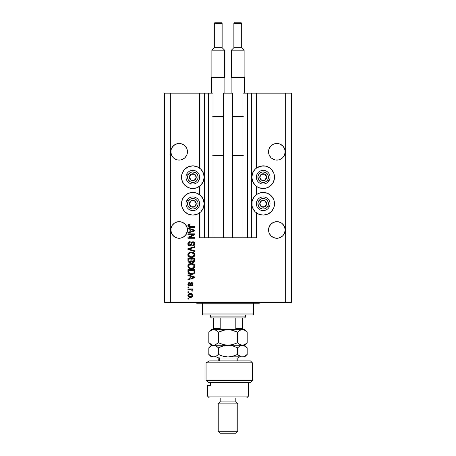 <?xml version="1.0" encoding="UTF-8"?>
<svg xmlns="http://www.w3.org/2000/svg" width="456" height="456" viewBox="0 0 456 456"><rect width="100%" height="100%" fill="white"/><g stroke="black" fill="none" stroke-linecap="round" stroke-linejoin="round"><path stroke-width="0.68" d="M251.45 93.155L256.335 93.155L256.335 168.15L256.335 93.155L291.515 93.155L291.515 302.265L291.515 93.155L285.65 93.155L285.65 302.265L164.485 302.265L164.485 93.155L164.485 302.265L170.35 302.265L170.35 93.155L213.049 93.155L213.049 237.77L208.455 237.77L213.049 237.77L213.049 93.155L208.455 93.155L208.455 237.77L208.455 93.155L204.55 93.155L204.55 237.77L208.455 237.77L204.157 237.77L204.157 93.155L204.55 93.155L204.55 237.77L199.665 237.77L199.665 212.804L199.665 237.77L204.157 237.77L204.157 93.155L199.665 93.155L199.665 168.15L199.665 93.155L170.35 93.155L170.35 302.265L285.65 302.265L285.65 93.155L251.843 93.155L251.843 237.77L251.45 237.77L251.45 93.155L242.951 93.155L242.951 237.77L242.951 93.155L247.545 93.155L247.545 237.77L247.545 93.155L251.45 93.155L251.45 237.77L247.545 237.77L251.45 237.77M199.665 194.729L199.665 186.225L199.665 194.729M213.049 237.77L223.406 237.77L223.406 93.155L232.594 93.155L232.594 237.77L223.406 237.77L223.406 93.155L232.594 93.155L232.594 237.77L247.545 237.77L213.049 237.77M251.484 93.155L251.843 93.155L251.843 237.77L256.335 237.77L256.335 212.804L256.335 237.77L251.484 237.77M256.335 194.729L256.335 186.225L256.335 194.729M187.41 150.97L186.817 148.605A8.305 8.305 0 0 0 186.817 148.599L187.45 151.785L186.817 154.96L185.016 157.656L182.32 159.457L180.764 159.931L177.521 159.931L175.965 159.457L173.269 157.656L171.467 154.96L170.835 151.785A8.305 8.305 0 0 1 179.145 143.475A8.305 8.305 0 0 1 187.45 151.785L186.817 154.96L185.016 157.656L183.757 158.688L180.764 159.931L177.521 159.931L175.965 159.457L173.269 157.656L171.467 154.96L170.994 153.404L170.994 150.161L171.467 148.605L170.994 150.161L171.467 148.605L173.269 145.909A8.305 8.305 0 0 0 173.269 145.914L172.237 147.168L174.528 144.877L173.269 145.909L175.965 144.107L174.528 144.877L177.521 143.634L181.984 143.976M182.326 144.113A8.305 8.305 0 0 0 179.157 143.475L180.764 143.634M179.128 143.475A8.305 8.305 0 0 0 175.959 144.113M285.125 150.97L284.533 148.605A8.305 8.305 0 0 0 284.527 148.599M273.68 144.107L276.855 143.475L278.479 143.634L280.035 144.107L282.731 145.909A8.305 8.305 0 0 0 282.731 145.909L284.533 148.605L285.006 150.161L285.006 153.404L284.533 154.96L282.731 157.656L280.035 159.457L278.479 159.931L275.236 159.931L272.243 158.688L270.984 157.656L269.183 154.96L268.55 151.785A8.305 8.305 0 0 1 276.855 143.475A8.305 8.305 0 0 1 285.165 151.785L284.533 154.96L282.731 157.656L280.035 159.457L278.479 159.931L275.236 159.931L273.68 159.457L270.984 157.656L269.183 154.96L268.55 151.785L269.183 148.605A8.305 8.305 0 0 0 269.183 148.61L268.709 150.161L269.952 147.168L269.183 148.605L270.984 145.909L269.952 147.168L272.243 144.877L270.984 145.909L273.68 144.107L272.243 144.877L273.68 144.107L276.855 143.475A8.305 8.305 0 0 0 273.674 144.113M280.041 144.113A8.305 8.305 0 0 0 276.872 143.475M268.59 150.97L268.709 150.161M280.035 144.107L278.479 143.634L280.035 144.107L282.731 145.909L284.533 148.605L285.006 150.161M170.875 150.97L170.994 150.161M186.817 148.605L185.016 145.909L182.32 144.107L185.016 145.909L186.817 148.605L187.291 150.161M187.41 229.14L187.291 228.342A8.305 8.305 0 0 0 187.291 228.331L186.817 226.78A8.305 8.305 0 0 0 186.812 226.769L187.45 229.955L186.817 233.13L185.016 235.826L182.32 237.627L180.764 238.1L177.521 238.1L175.965 237.627L173.269 235.826L171.467 233.13L170.835 229.955A8.305 8.305 0 0 1 179.145 221.65A8.305 8.305 0 0 1 187.45 229.955L187.405 230.833M171.473 226.769A8.305 8.305 0 0 0 171.467 226.78L172.237 225.338L174.528 223.047L173.269 224.084L174.528 223.047L177.521 221.81A8.305 8.305 0 0 0 174.528 223.052L177.521 221.81L179.145 221.65L180.764 221.81L179.145 221.65L180.764 221.81L179.145 221.65L180.764 221.81L183.757 223.047A8.305 8.305 0 0 0 180.753 221.804M180.764 221.81L183.757 223.047L182.32 222.283L185.016 224.084A8.305 8.305 0 0 0 185.011 224.073M170.875 229.14L170.994 228.336A8.305 8.305 0 0 0 170.994 228.336L172.237 225.338L171.467 226.774M285.125 229.14L285.006 228.342A8.305 8.305 0 0 0 285 228.331L284.533 226.774A8.305 8.305 0 0 0 284.527 226.769M275.247 221.804A8.305 8.305 0 0 0 275.236 221.81L278.479 221.81L276.855 221.65L278.479 221.81L276.855 221.65L278.479 221.81L281.472 223.047A8.305 8.305 0 0 0 278.468 221.804L281.472 223.047L282.737 224.09A8.305 8.305 0 0 0 282.72 224.073M270.989 224.073A8.305 8.305 0 0 0 270.978 224.09L273.68 222.283A8.305 8.305 0 0 0 272.238 223.052L269.952 225.338L269.183 226.774A8.305 8.305 0 0 0 269.183 226.774L268.709 228.331A8.305 8.305 0 0 0 268.709 228.336L269.952 225.338L272.243 223.047L275.236 221.81L276.855 221.65M281.472 223.047L283.763 225.338L284.533 226.774L285.165 229.955L284.533 233.13L283.763 234.566L282.731 235.826L280.035 237.627L278.479 238.1L275.236 238.1L272.243 236.858L270.984 235.826L269.183 233.13L268.55 229.955A8.305 8.305 0 0 1 276.855 221.65A8.305 8.305 0 0 1 285.165 229.955L284.533 233.13L282.731 235.826L281.472 236.858L278.479 238.1L276.855 238.26L273.68 237.627L270.984 235.826L269.183 233.13L268.709 231.574L268.59 229.14L269.183 226.774L270.984 224.084M285.006 228.336L284.533 226.774L282.737 224.09M268.59 229.14L268.709 228.336M256.335 168.15L260.963 166.07L265.386 166.07L269.473 167.762L271.195 169.176L273.651 172.852L274.295 174.979L274.295 179.402L272.602 183.489L271.195 185.204L267.512 187.661L263.175 188.522A11.337 11.337 0 0 1 251.843 177.19A11.337 11.337 0 0 1 263.175 165.853L264.657 165.95M256.882 194.341L258.837 193.293L263.175 192.432A11.337 11.337 0 0 1 274.512 203.769A11.337 11.337 0 0 1 263.175 215.101L258.837 214.24L255.16 211.783L252.704 208.107L252.06 205.981L252.06 201.558L253.753 197.471L256.882 194.341L260.245 192.82M190.614 166.07L192.825 165.853A11.337 11.337 0 0 1 204.157 177.19A11.337 11.337 0 0 1 192.825 188.522L188.488 187.661L184.805 185.204L182.349 181.528L181.488 177.19L182.349 172.852L184.805 169.176L188.488 166.719L192.825 165.853L197.163 166.719L200.839 169.176L203.296 172.852L204.157 177.19L203.296 181.528L200.839 185.204L197.163 187.661L192.825 188.522A11.337 11.337 0 0 1 181.488 177.19A11.337 11.337 0 0 1 192.825 165.853L194.302 165.95M192.825 192.432A11.337 11.337 0 0 1 204.157 203.769A11.337 11.337 0 0 1 192.825 215.101L188.488 214.24L184.805 211.783L182.349 208.107L181.488 203.769L182.349 199.432L184.805 195.749L188.488 193.293L192.825 192.432L197.163 193.293L200.839 195.749L203.296 199.432L204.157 203.769L203.296 208.107L200.839 211.783L197.163 214.24L192.825 215.101A11.337 11.337 0 0 1 181.488 203.769A11.337 11.337 0 0 1 192.825 192.432M187.41 230.77L186.048 234.566L183.757 236.858L180.764 238.1L177.521 238.1L174.528 236.858L172.237 234.566L170.994 231.574L170.994 228.336M183.757 223.047L186.048 225.338L187.291 228.336M276.855 143.475L278.479 143.634L276.855 143.475M272.243 223.047L275.236 221.81M278.479 221.81L280.035 222.283M282.731 235.826L280.035 237.627L282.731 235.826L284.533 233.13L285.006 231.574L284.533 233.13M174.528 223.047L175.965 222.283M177.521 221.81L179.145 221.65M185.016 224.084L186.817 226.774M185.016 235.826L182.32 237.627L185.016 235.826L186.817 233.13L187.291 231.574L186.817 233.13A8.305 8.305 0 0 1 177.521 238.1M187.935 234.572L193.384 234.572L187.935 234.572L187.935 233.865L194.775 233.865L194.775 234.618L189.325 237.508L194.775 237.508L194.775 238.214L187.935 238.214L187.935 237.456L193.384 234.572L187.935 237.456L187.935 238.214L194.775 238.214L194.775 237.508L189.325 237.508L194.775 234.618L194.775 233.865L187.935 233.865L187.935 234.572L187.935 233.865L194.775 233.865L194.775 234.618M189.97 246.029L188.362 245.408L187.855 243.652L188.482 242.216L190.158 241.589L190.249 242.301L189.086 242.769L188.676 243.624L188.852 244.798L189.565 245.299L190.597 244.975L191.491 242.603L192.29 241.902L193.561 241.84L194.598 242.643L194.837 244.165L193.999 245.522L192.825 245.852L192.734 245.146L193.72 244.764L194.068 243.778L193.646 242.7L192.791 242.489L192.107 242.945L191.206 245.419L189.838 246.035L191.474 244.98L192.284 242.7L192.974 242.478L194.068 243.778L192.734 245.146L192.825 245.852C194.119 245.755 194.803 245.054 194.866 243.755C194.82 242.535 194.193 241.874 192.991 241.771C191.919 241.885 191.292 242.501 191.115 243.612L189.821 245.322L188.647 243.937L190.249 242.301L190.158 241.589C188.71 241.674 187.94 242.438 187.849 243.88C187.883 245.185 188.55 245.904 189.838 246.035L189.428 245.995M194.775 251.57L187.935 249.415L187.935 248.68L194.775 246.633L194.775 247.363L188.738 249.01L194.775 250.828L194.775 251.57L194.775 250.828L188.738 249.01L194.775 247.363L194.775 246.633L187.935 248.68L187.935 249.415L187.935 248.68L194.775 246.633L194.775 247.363L188.738 249.01L194.775 250.828L194.775 251.57L187.935 249.415L194.775 251.57M187.849 254.784L188.47 253.154L189.742 252.328L191.896 252.1L193.942 252.858L194.695 253.861L194.792 255.4L194.131 256.54L192.882 257.269L191.024 257.48L189.451 257.121L188.117 255.919L187.849 254.784L188.892 256.796L191.349 257.492C193.338 257.543 194.512 256.642 194.866 254.784C194.501 252.898 193.304 251.991 191.269 252.071L188.921 252.766L187.855 254.636M187.849 266.156L188.47 264.526L190.038 263.602L192.523 263.568L193.942 264.229L194.695 265.232L194.792 266.771L194.131 267.906L192.882 268.641L191.024 268.852L189.451 268.493L188.117 267.29L187.849 266.156L188.892 268.168L191.349 268.863C193.338 268.915 194.512 268.014 194.866 266.156C194.501 264.263 193.304 263.363 191.269 263.443L188.921 264.138L187.855 266.002M187.935 275.555L189.981 276.148L187.935 275.555L187.935 274.814L194.775 276.997L194.775 277.693L187.935 279.876L187.935 279.14L189.981 278.542L189.981 276.148L189.981 278.542L187.935 279.14L187.935 279.876L194.775 277.693L194.775 276.997L187.935 274.814L187.935 275.555L187.935 274.814L194.775 276.997L194.775 277.693L187.935 279.876L187.935 279.14M188.915 299.068L187.935 299.068L187.935 298.355L188.915 298.355L188.915 299.068L188.915 298.355L187.935 298.355L187.935 299.068L187.935 298.355L188.915 298.355L188.915 299.068L187.935 299.068L188.915 299.068M196.114 192.922L199.118 194.341M199.118 167.762L199.665 168.15M267.512 193.293L271.195 195.749L273.651 199.432L274.295 201.558L274.295 205.981L273.651 208.107L271.195 211.783L267.512 214.24L263.175 215.101A11.337 11.337 0 0 1 251.843 203.769A11.337 11.337 0 0 1 263.175 192.432L267.512 193.293L269.473 194.341M274.295 174.979L274.415 178.666M190.477 297.375L188.71 296.987L187.9 295.921L188.071 294.604L189.097 293.767L191.32 293.641L192.512 294.245L192.951 295.021L192.517 296.674L190.477 297.375C191.908 297.437 192.745 296.799 193.002 295.465C192.74 294.114 191.885 293.482 190.426 293.556C188.972 293.482 188.111 294.12 187.849 295.465C188.117 296.833 188.995 297.472 190.477 297.375L190.243 297.375M188.915 292.49L187.935 292.49L187.935 291.783L188.915 291.783L188.915 292.49L188.915 291.783L187.935 291.783L187.935 292.49L187.935 291.783L188.915 291.783L188.915 292.49L187.935 292.49L188.915 292.49M192.996 290.58L192.734 291.162L192.022 290.894L191.531 289.777L187.935 289.651L187.935 288.939L192.911 288.939L192.911 289.651L192.118 289.651L192.979 290.329L192.734 291.162L192.022 290.894L191.845 289.919L190.517 289.651L191.531 289.777L192.022 290.894L192.734 291.162L193.002 290.489L192.118 289.651L192.911 289.651L192.911 288.939L187.935 288.939L187.935 289.651L187.935 288.939L192.911 288.939L192.911 289.651M188.915 287.605L187.935 287.605L187.935 286.892L188.915 286.892L188.915 287.605L188.915 286.892L187.935 286.892L187.935 287.605L187.935 286.892L188.915 286.892L188.915 287.605L187.935 287.605L188.915 287.605M189.451 285.826L187.997 284.949L188.277 282.959L189.445 282.452L189.536 283.165L188.818 283.467L188.562 284.196L189.331 285.12L189.81 284.92L190.893 282.731L191.879 282.566L192.643 283.005L192.916 284.715L191.873 285.684L191.491 285.029L192.084 284.766L192.284 283.991L191.68 283.256L190.54 285.393L189.451 285.826L191.68 283.256L192.29 284.145L191.491 285.029L191.577 285.741L193.002 284.116L191.583 282.543L189.781 284.954L189.331 285.12L188.562 284.196L189.536 283.165L189.445 282.452L187.849 284.151C187.883 285.194 188.419 285.752 189.451 285.826L189.291 285.821M187.935 271.765C188.214 273.623 189.371 274.495 191.395 274.37L189.696 274.13L188.322 273.235L187.935 269.752L194.775 269.752L194.438 273.201L193.293 274.056L191.395 274.37C192.848 274.483 193.937 273.948 194.649 272.768L194.775 269.752L187.935 269.752L187.935 271.765L187.935 269.752L194.775 269.752M187.957 260.895L187.935 260.484C187.946 261.807 188.619 262.496 189.947 262.553L188.761 262.257L188.089 261.499L187.935 258.381L194.775 258.381L194.353 261.841L192.848 262.365L191.623 261.613L190.939 262.342L189.947 262.553L191.623 261.613L193.059 262.377C194.199 262.274 194.769 261.647 194.775 260.501L194.775 258.381L187.935 258.381L187.935 260.484L187.935 258.381L194.775 258.381L194.735 261.043M187.935 228.741L189.981 229.334L187.935 228.741L187.935 228L194.775 230.183L194.775 230.878L187.935 233.062L187.935 232.326L189.981 231.728L189.981 229.334L189.981 231.728L187.935 232.326L187.935 233.062L194.775 230.878L194.775 230.183L187.935 228L187.935 228.741L187.935 228L194.775 230.183L194.775 230.878L187.935 233.062L187.935 232.326M187.849 225.743L188.419 224.614L189.981 224.266L190.066 224.979L188.727 225.446L189.052 226.444L194.775 226.581L194.775 227.287L189.348 227.242L188.271 226.809L187.849 225.743C188.077 226.911 188.841 227.424 190.135 227.287L194.775 227.287L194.775 226.581L189.166 226.484L188.647 225.777L190.066 224.979L189.981 224.266L188.334 224.677L187.889 226.13M285.65 302.265L291.515 302.265L285.65 302.265M170.35 93.155L164.485 93.155L170.35 93.155M188.488 214.24L186.527 213.191M183.397 210.062L182.349 208.107M181.705 205.981L181.705 201.558M186.527 194.341L188.488 193.293M197.163 214.24L195.037 214.884M186.527 186.612L184.805 185.204M181.705 179.402L181.705 174.979M184.805 169.176L186.527 167.762M195.037 166.07L197.163 166.719M274.295 201.558L274.295 205.981M273.651 208.107L272.602 210.062M269.473 213.191L267.512 214.24M260.963 214.884L258.837 214.24M269.473 167.762L271.195 169.176M271.195 185.204L269.473 186.612M258.837 166.719L263.175 165.853A11.337 11.337 0 0 1 274.512 177.19A11.337 11.337 0 0 1 263.175 188.522L258.837 187.661L256.882 186.612L255.16 185.204L252.704 181.528L251.843 177.19L252.704 172.852L255.16 169.176L256.882 167.762M188.345 294.245L188.687 293.966M189.097 293.767L189.97 293.578M190.198 293.561L190.648 293.561M192.164 293.966L193.002 295.465M192.991 295.688L192.877 296.132M192.951 295.91L192.523 296.668M192.512 296.679L192.175 296.959M188.716 296.993L188.356 296.713M187.952 296.087L187.861 295.705M192.124 294.912L190.426 294.268L192.29 295.448L190.426 296.668L191.053 296.622M189.069 296.349L190.426 296.668L188.562 295.488L188.966 296.275M188.972 294.656L189.804 294.314L188.989 294.639M188.955 294.673L188.562 295.488L190.426 294.268L189.633 294.348M192.244 295.762L192.227 295.1M191.047 296.622L191.44 296.52M191.349 296.548L191.862 296.292M191.64 296.434L192.278 295.294M191.947 296.218L192.187 295.898M193.002 290.489L192.734 291.162L193.002 290.489M192.113 290.409L192.022 290.894L192.113 290.409L191.281 289.72M187.935 289.651L190.517 289.651M188.818 282.617L188.277 282.959M188.83 282.612L189.132 282.515M189.445 282.452L189.536 283.165M188.619 283.797L188.584 284.47M189.046 285.068L189.878 284.8M188.562 284.196L189.331 285.12L190.055 284.287M190.511 283.108L190.893 282.731M190.819 282.777L191.309 282.566M191.879 282.566L192.421 282.8M192.922 284.709L192.808 284.994M192.643 285.245L192.164 285.599M191.577 285.741L191.657 285M192.084 284.766L192.267 283.843M192.232 283.706L191.97 283.336M191.759 283.261L191.224 283.569M191.68 283.256L190.984 284.276L191.68 283.256L191.269 283.478M188.271 285.359L188.003 284.949M191.583 282.543L191.053 282.646M192.66 277.732L190.779 278.308L194.068 277.345L192.66 277.732L194.068 277.345L192.768 277.026L193.663 277.447M190.779 276.382L192.768 277.026L190.779 276.382L190.779 278.308L190.779 276.382M194.433 273.207L194.119 273.554M193.72 273.845L192.671 274.244M192.358 274.301L191.873 274.352M191.087 274.364L191.395 274.37M190.534 274.318L189.115 273.885M188.06 272.682L187.986 272.375M193.657 272.922L191.406 273.657L193.657 272.922L192.614 273.526M189.303 273.155L191.406 273.657L190.135 273.514M189.61 273.332L188.738 271.679L188.773 272.215L188.738 270.459L193.977 270.459L193.977 271.662L193.977 270.459L188.738 270.459L188.738 271.679M188.773 272.215L188.869 272.585M188.926 272.722L189.377 273.207M189.736 263.705L190.044 263.602M191.913 263.471L192.529 263.568M194.552 264.947L194.313 264.6M194.792 265.534L194.849 265.831M194.792 266.777L192.278 268.789M191.97 268.829L191.662 268.858M191.349 268.863L191.024 268.852M190.682 268.823L190.072 268.709M188.448 267.763L187.912 266.749M187.872 265.808L188.476 264.526M187.912 265.563L187.866 265.854M193.167 268.533L193.92 268.094M194.102 267.934L194.558 267.347M193.743 267.182L194.068 266.161L193.686 265.033L191.258 264.155C192.837 264.047 193.771 264.714 194.068 266.161L192.916 267.854L193.378 267.575L191.765 268.134M188.704 266.617L190.426 268.065L189.548 267.723L191.372 268.151C189.844 268.231 188.932 267.564 188.647 266.15L188.778 266.84M189.907 267.911L188.887 267.056M189.514 264.6L190.796 264.178L189.776 264.446M189.502 264.605L188.647 266.15C188.915 264.776 189.781 264.109 191.258 264.155L190.517 264.212M188.875 265.267L188.704 265.688M194.644 261.385L194.359 261.835M194.341 261.852L193.766 262.24M193.754 262.246L193.412 262.348M192.66 262.337L192.238 262.189M189.536 262.525L189.132 262.428M189.069 262.405L188.18 261.687M191.132 260.399L189.941 261.847L191.132 260.399L191.132 259.094L191.132 260.399M189.189 261.653L189.941 261.847L188.915 261.368M193.954 260.764L193.977 260.256L192.791 261.659L193.657 261.442L193.942 260.889M192.13 261.316L192.945 261.664L191.999 261.043L191.936 259.094L193.977 259.094L193.977 260.256L193.977 259.094L191.936 259.094L192.056 261.191M193.201 261.647L193.977 260.256M191.936 260.347L192.592 261.624M188.738 259.094L191.132 259.094L188.738 259.094L188.824 261.191L188.738 259.094M188.995 261.487L190.209 261.824L191.07 261.071M189.736 252.333L190.044 252.231M191.913 252.105L192.529 252.196M194.552 253.576L194.313 253.228M194.792 254.163L194.849 254.459M194.792 255.406L192.278 257.418M191.97 257.463L191.662 257.486M191.349 257.492L191.024 257.48M190.682 257.458L190.072 257.344M188.448 256.392L188.117 255.924M188.111 255.907L187.912 255.377M187.872 254.437L188.476 253.154M187.912 254.191L187.866 254.488M193.167 257.161L193.92 256.722M194.102 256.563L194.558 255.976M193.743 255.81L194.068 254.79L193.686 253.661L191.258 252.784C192.837 252.675 193.771 253.342 194.068 254.79L192.916 256.483L193.378 256.204L191.765 256.768M188.704 255.246L190.426 256.694L189.548 256.357L191.372 256.779C189.844 256.859 188.932 256.192 188.647 254.779L188.778 255.468M189.907 256.54L188.887 255.685M189.154 253.53L190.796 252.806L189.776 253.08M189.052 253.644L188.647 254.779C188.915 253.405 189.781 252.738 191.258 252.784L190.517 252.846M188.875 253.901L188.704 254.317M188.738 249.01L189.046 248.936M189.354 248.856L189.816 248.737M187.883 243.418L188.083 242.763M188.79 241.971L188.1 242.729M190.158 241.589L190.249 242.301L189.086 242.774M188.676 243.624L188.664 244.194M190.106 245.288L190.551 245.032M190.859 244.45L190.978 244.085M191.68 242.335L192.29 241.902M192.409 241.857L192.991 241.771M194.324 242.29L194.729 242.917M194.763 243.014L194.843 243.373M194.837 244.165L194.547 244.98M193.999 245.527L193.675 245.687M192.825 245.852L193.002 245.111M193.315 245.02L194.068 243.778L193.954 243.122M194.011 243.304L193.88 242.968M193.093 242.484L192.187 242.814M192.974 242.478L192.352 242.649M192.039 243.094L191.93 243.396M191.868 243.624L191.993 243.219M191.018 245.619L190.351 245.972M189.422 245.995L189.04 245.881M188.676 245.676L188.391 245.431M188.368 245.408L188.06 244.952M194.775 237.508L194.775 238.214L187.935 238.214L187.935 237.456M193.087 230.308L194.068 230.531L193.663 230.633M192.962 230.827L190.779 231.494L190.779 229.567L192.768 230.212L190.779 229.567L190.779 231.494L192.66 230.918M188.522 224.557L189.115 224.346M189.981 224.266L189.838 224.99M189.616 225.013L189.177 225.104M188.864 226.307L188.659 225.914M189.052 226.444L190.078 226.581M194.775 226.581L194.775 227.287L190.135 227.287M188.904 227.145L188.602 227.031M189.514 296.554L190.585 296.662M190.733 294.28L190.118 294.28M188.567 295.328L188.573 295.636M190.768 273.628L191.189 273.657M191.406 273.657L191.754 273.651M192.78 273.48L193.105 273.344M194.045 266.435L194.051 265.922M191.742 264.172L190.796 264.178M190.899 268.134L191.571 268.151M188.858 261.271L189.126 261.607M194.045 255.064L194.051 254.551M191.742 252.801L190.796 252.806M190.899 256.762L191.571 256.779M193.64 230.639L194.068 230.531L193.412 230.394M285.125 152.595L285.165 151.78A8.305 8.305 0 0 1 276.855 160.09A8.305 8.305 0 0 1 268.55 151.785L268.59 152.595M187.41 152.595L187.45 151.78A8.305 8.305 0 0 1 179.145 160.09A8.305 8.305 0 0 1 170.835 151.785L170.875 152.595M175.965 144.107L179.145 143.475M175.965 237.627L174.528 236.858L175.965 237.627A8.305 8.305 0 0 1 170.994 231.574L171.467 233.13M170.875 230.77L170.835 229.955A8.305 8.305 0 0 0 179.145 238.26A8.305 8.305 0 0 0 187.45 229.955L187.45 230.029M273.68 237.627L272.243 236.858L273.68 237.627A8.305 8.305 0 0 1 269.183 233.13L268.709 231.58M285.125 230.77L285.165 230.029M285.165 229.955A8.305 8.305 0 0 1 276.855 238.26A8.305 8.305 0 0 1 268.55 229.955L268.59 230.77M281.472 236.858L280.035 237.627M275.236 238.1A8.305 8.305 0 0 0 285.006 231.574M183.757 236.858L182.32 237.627M177.521 159.931L174.528 158.688L177.521 159.931A8.305 8.305 0 0 1 174.528 158.688L174.528 158.688M180.753 159.931A8.305 8.305 0 0 0 183.762 158.688L182.32 159.457L185.016 157.656L186.817 154.96L187.291 153.404M170.994 153.404A8.305 8.305 0 0 0 171 153.41L171.467 154.96A8.305 8.305 0 0 0 171.473 154.966M268.709 153.404A8.305 8.305 0 0 0 268.709 153.41L269.183 154.954A8.305 8.305 0 0 0 269.188 154.966M275.236 159.931L272.243 158.688L275.236 159.931M278.468 159.931A8.305 8.305 0 0 0 281.472 158.688L280.035 159.457L282.731 157.656L284.533 154.96L285.006 153.404A8.305 8.305 0 0 0 285.006 153.404M281.472 158.688A8.305 8.305 0 0 0 281.477 158.688L280.035 159.457M272.238 158.688A8.305 8.305 0 0 0 275.247 159.931M183.757 158.688L182.32 159.457M195.818 177.931L196.245 177.19A3.42 3.42 0 0 1 195.784 178.9L195.39 178.672L195.818 177.931L195.39 178.672L195.784 178.9L196.126 178.074L196.126 176.301L194.535 174.226L191.936 173.884L189.861 175.48L189.519 178.074L191.115 180.148L193.709 180.49L195.784 178.9A3.42 3.42 0 0 1 189.405 177.19A3.42 3.42 0 0 1 194.535 174.226L191.115 174.226L189.833 176.444L189.405 177.19L191.115 180.148L194.535 180.148L195.39 178.672L194.535 180.148L191.115 180.148L189.405 177.19L191.115 174.226L194.535 174.226A3.42 3.42 0 0 1 196.245 177.19L194.535 174.226L196.245 177.19L195.818 177.931M188.254 174.551A5.278 5.278 0 0 1 195.459 172.619A5.278 5.278 0 0 1 197.391 179.829L198.748 180.61A6.84 6.84 0 0 0 196.245 171.262A6.84 6.84 0 0 0 186.897 173.77L188.254 174.551L190.488 172.453L192.478 171.923L195.459 172.619L197.009 173.975L197.921 175.822L198.052 177.88L197.391 179.829L196.034 181.374L194.188 182.286L192.136 182.423L190.186 181.756L188.089 179.521L187.593 176.5L188.254 174.551L186.897 173.77A6.84 6.84 0 0 1 196.245 171.262A6.84 6.84 0 0 1 198.748 180.61A6.84 6.84 0 0 1 189.405 183.112A6.84 6.84 0 0 1 186.897 173.77A6.84 6.84 0 0 0 189.405 183.112A6.84 6.84 0 0 0 198.748 180.61L197.391 179.829A5.278 5.278 0 0 1 190.186 181.756A5.278 5.278 0 0 1 188.254 174.551M266.167 177.931L266.595 177.19A3.42 3.42 0 0 1 266.139 178.9L265.74 178.672L266.167 177.931L265.74 178.672L266.139 178.9L266.481 178.074L266.481 176.301L264.885 174.226L262.291 173.884L260.216 175.48L259.874 178.074L261.465 180.148L264.064 180.49L266.139 178.9A3.42 3.42 0 0 1 259.755 177.19A3.42 3.42 0 0 1 264.885 174.226L261.465 174.226L261.043 174.956L259.755 177.19L261.465 180.148L264.885 180.148L265.312 179.413L265.74 178.672L264.885 180.148L261.465 180.148L259.755 177.19L261.465 174.226L264.885 174.226A3.42 3.42 0 0 1 266.595 177.19L264.885 174.226L266.595 177.19L266.167 177.931M258.609 174.551A5.278 5.278 0 0 1 265.814 172.619A5.278 5.278 0 0 1 267.746 179.829L269.103 180.61A6.84 6.84 0 0 0 266.595 171.262A6.84 6.84 0 0 0 257.252 173.77L258.609 174.551L260.843 172.453L262.833 171.923L265.814 172.619L267.364 173.975L268.276 175.822L268.407 177.88L267.746 179.829L266.389 181.374L264.543 182.286L262.491 182.423L260.541 181.756L258.444 179.521L257.948 176.5L258.609 174.551L257.252 173.77A6.84 6.84 0 0 1 266.595 171.262A6.84 6.84 0 0 1 269.103 180.61A6.84 6.84 0 0 1 259.755 183.112A6.84 6.84 0 0 1 257.252 173.77A6.84 6.84 0 0 0 259.755 183.112A6.84 6.84 0 0 0 269.103 180.61L267.746 179.829A5.278 5.278 0 0 1 260.541 181.756A5.278 5.278 0 0 1 258.609 174.551M266.167 204.505L266.595 203.769A3.42 3.42 0 0 1 266.139 205.479L265.74 205.246L266.167 204.505L265.74 205.246L266.139 205.479L266.481 204.653L266.481 202.88L264.885 200.805L262.291 200.463L260.216 202.059L259.874 204.653L261.465 206.728L264.064 207.07L266.139 205.479A3.42 3.42 0 0 1 259.755 203.769A3.42 3.42 0 0 1 264.885 200.805L261.465 200.805L261.043 201.535L259.755 203.769L261.465 206.728L264.885 206.728L265.312 205.992L265.74 205.246L264.885 206.728L261.465 206.728L259.755 203.769L261.465 200.805L264.885 200.805A3.42 3.42 0 0 1 266.595 203.769L264.885 200.805L266.595 203.769L266.167 204.505M258.609 201.13A5.278 5.278 0 0 1 265.814 199.198A5.278 5.278 0 0 1 267.746 206.403L269.103 207.189A6.84 6.84 0 0 0 266.595 197.841A6.84 6.84 0 0 0 257.252 200.349L258.609 201.13L260.843 199.033L262.833 198.502L265.814 199.198L267.364 200.554L268.276 202.401L268.407 204.453L267.746 206.403L266.389 207.953L264.543 208.865L262.491 208.996L260.541 208.335L258.444 206.101L257.948 203.08L258.609 201.13L257.252 200.349A6.84 6.84 0 0 1 266.595 197.841A6.84 6.84 0 0 1 269.103 207.189A6.84 6.84 0 0 1 259.755 209.692A6.84 6.84 0 0 1 257.252 200.349A6.84 6.84 0 0 0 259.755 209.692A6.84 6.84 0 0 0 269.103 207.189L267.746 206.403A5.278 5.278 0 0 1 260.541 208.335A5.278 5.278 0 0 1 258.609 201.13M195.818 204.505L196.245 203.769A3.42 3.42 0 0 1 195.784 205.479L195.39 205.246L195.818 204.505L195.39 205.246L195.784 205.479L196.126 204.653L196.126 202.88L194.535 200.805L191.936 200.463L189.861 202.059L189.519 204.653L191.115 206.728L193.709 207.07L195.784 205.479A3.42 3.42 0 0 1 189.405 203.769A3.42 3.42 0 0 1 194.535 200.805L191.115 200.805L189.833 203.023L189.405 203.769L191.115 206.728L194.535 206.728L195.39 205.246L194.535 206.728L191.115 206.728L189.405 203.769L189.833 203.023L191.115 200.805L194.535 200.805A3.42 3.42 0 0 1 196.245 203.769L194.535 200.805L196.245 203.769L195.818 204.505M188.254 201.13A5.278 5.278 0 0 1 195.459 199.198A5.278 5.278 0 0 1 197.391 206.403L198.748 207.189A6.84 6.84 0 0 0 196.245 197.841A6.84 6.84 0 0 0 186.897 200.349L188.254 201.13L190.488 199.033L192.478 198.502L195.459 199.198L197.009 200.554L197.921 202.401L198.052 204.453L197.391 206.403L196.034 207.953L194.188 208.865L192.136 208.996L190.186 208.335L188.089 206.101L187.593 203.08L188.254 201.13L186.897 200.349A6.84 6.84 0 0 1 196.245 197.841A6.84 6.84 0 0 1 198.748 207.189A6.84 6.84 0 0 1 189.405 209.692A6.84 6.84 0 0 1 186.897 200.349A6.84 6.84 0 0 0 189.405 209.692A6.84 6.84 0 0 0 198.748 207.189L197.391 206.403A5.278 5.278 0 0 1 190.186 208.335A5.278 5.278 0 0 1 188.254 201.13M195.755 302.265A0.975 0.975 0 0 1 196.73 303.24A0.975 0.975 0 0 0 195.755 302.265M259.27 303.24A0.975 0.975 0 0 1 260.245 302.265A0.975 0.975 0 0 0 259.27 303.24L202.595 303.24L202.595 313.99L253.405 313.99L253.405 303.24L196.73 303.24L202.595 303.24L202.595 314.965L253.405 314.965L202.595 314.965L202.595 313.99L253.405 313.99L253.405 303.24L259.27 303.24M253.405 314.965L253.405 313.99L253.405 314.965M235.815 317.895L244.61 317.895L245.59 316.92L210.41 316.92L211.39 317.895L235.815 317.895L211.39 317.895L210.41 316.92L245.59 316.92L245.59 314.965L245.59 316.92L244.61 317.895L235.815 317.895L235.815 328.645L234.811 329.466L233.438 329.625L234.811 329.466L235.815 328.645L242.655 328.645L242.655 317.895L242.655 328.97L242.655 328.645L235.815 328.645L235.815 317.895M210.41 314.965L210.41 316.92L210.41 314.965M242.655 329.625L242.655 328.97L242.655 329.625M213.345 328.97L213.345 317.895L213.345 328.645L220.185 328.645L221.194 329.471L222.562 329.625L221.194 329.471L220.185 328.645L220.185 317.895L220.185 328.645L213.345 328.645L213.345 329.625M242.655 329.591L242.655 328.645M206.061 362.845L209.458 360.89L206.061 362.845L206.061 380.435L252.43 380.435L206.061 380.435L208.261 382.39L250.475 382.39L208.261 382.39L206.061 380.435L206.061 362.845L252.43 362.845L206.061 362.845L209.458 360.89L206.061 362.845M250.475 360.89L252.43 362.845L250.475 360.89L209.458 360.89L250.475 360.89M207.48 396.07L209.435 398.025L246.565 398.025L248.52 396.07L207.48 396.07L248.52 396.07L248.52 382.39L248.52 396.07L246.565 398.025L209.435 398.025L207.48 396.07L207.48 385.32L207.48 396.07M237.77 403.885L235.815 401.93L220.185 401.93L218.23 403.885L237.77 403.885L218.23 403.885L218.23 431.245L220.185 433.2L235.815 433.2L237.77 431.245L218.23 431.245L237.77 431.245L237.77 403.885L237.77 431.245L235.815 433.2L220.185 433.2L218.23 431.245L218.23 403.885L220.185 401.93L235.815 401.93L235.815 398.025L235.815 401.93L237.77 403.885M220.185 398.025L220.185 401.93L220.185 398.025M210.518 385.32L207.48 385.32L210.518 385.32L210.518 382.39L210.518 385.32M237.77 360.89L237.77 358.935L219.535 358.935A1.955 1.693 90 0 0 217.843 356.985A1.955 1.693 -90 0 1 219.535 358.935L219.535 360.89L219.535 358.935L218.23 358.935C218.11 357.755 217.461 357.099 216.275 356.985M231.876 330.07L228 329.625L232.925 330.338L237.593 332.19L237.593 342.69L232.953 344.536L228 345.255L223.075 344.542L218.407 342.69L218.407 332.19L225.481 329.813L244.61 329.625L242.387 329.625L244.849 330.338L247.18 332.19L247.18 342.69L244.866 344.536L242.387 345.255L239.924 344.542L237.593 342.69L237.593 332.19L239.907 330.343L242.387 329.625L240.016 330.286M213.682 329.625L216.087 330.343L218.407 332.19L218.407 342.69L214.861 345.072L212.365 345.072L208.82 342.69L208.82 332.19L211.139 330.343L213.613 329.625L211.39 329.625L215.517 330.053M210.102 331.045L208.82 332.19L208.82 342.69L211.39 345.255L214.856 345.072L216.081 344.536L214.861 345.072L218.407 342.69L220.693 343.721M212.353 356.791L208.82 354.415L208.82 347.825L209.959 346.794L208.82 347.825L211.145 345.979L213.613 345.255L228 345.255L213.613 345.255L214.856 345.072L212.365 345.072L209.959 343.721M217.267 331.159L218.407 332.19L217.267 331.159M243.646 345.067L228 345.255L242.387 345.255L243.635 345.072L246.04 343.721L247.18 342.69L247.18 332.19L244.849 330.338L242.387 329.625L228 329.625L223.047 330.343L219.074 331.871M213.682 345.26L216.081 345.973L218.407 347.825L223.047 345.979L232.953 344.536L237.593 342.69L235.296 343.727M237.593 332.19L235.307 331.159L237.593 332.19L238.733 331.159L237.593 332.19L230.48 329.808L213.613 329.625L228 329.625M230.519 329.813L231.916 330.076M237.593 342.69L239.919 344.536L237.593 342.69M240.842 344.975L239.275 344.132M238.34 343.391L238.727 343.721M221.314 343.961L225.52 345.072L232.925 345.973L237.593 347.825L239.907 345.979L242.387 345.255L241.144 345.072M243.635 345.443L241.133 345.443L244.61 345.255L242.387 345.255L244.849 345.973L247.18 347.825L247.18 354.415L243.646 356.791L211.39 356.985L244.61 356.985L241.138 356.797L237.593 354.415L238.733 355.446L237.593 354.415L232.953 356.261L228 356.985L223.075 356.267L218.407 354.415L216.087 356.261L213.613 356.985L211.145 356.267L209.258 354.836M239.907 330.343L238.288 331.535M216.771 330.782L216.093 330.343M209.959 331.159L212.371 329.808M218.407 332.19L220.693 331.159M245.413 346.326L245.014 346.07M210.957 346.087L209.823 346.908M211.145 345.979L213.613 345.255L211.39 345.255L208.82 347.825L208.82 354.415L211.39 356.985M212.371 345.443L214.856 345.443L217.267 346.794L214.867 345.443L218.082 347.506M218.407 347.825L218.407 354.415L218.407 347.825L220.881 346.72L219.074 347.506M231.916 345.711L228 345.255L225.498 345.443L228 345.255L225.498 345.443L220.693 346.794M232.953 345.979L237.593 347.825L232.953 345.979M240.295 345.779L237.593 347.825L237.593 354.415L237.593 347.825L238.249 347.204M240.506 356.563L239.924 356.267M235.302 355.446L230.519 356.791L228 356.985L223.075 356.267L218.407 354.415L221.314 355.686M244.61 356.985L247.18 354.415L243.646 356.791M244.564 356.421L244.855 356.267M217.238 355.469L214.867 356.797L212.371 356.797M216.076 356.267L215.58 356.524M217.204 355.498L218.407 354.415L220.693 355.446M228 345.255L232.925 345.973L237.593 347.825M243.629 345.443L247.18 347.825L247.18 354.415M243.629 356.797L241.138 356.797L237.593 354.415M240.13 345.859L242.387 345.255M231.876 345.705L230.502 345.443M237.673 358.935L219.535 358.935M214.32 23.387L222.135 23.387A0.587 0.587 0 0 0 221.553 22.8L214.907 22.8A0.587 0.587 0 0 0 214.32 23.387L214.32 47.715L211.875 50.16L224.58 50.16L222.135 47.715L214.32 47.715L222.135 47.715L222.135 23.387L214.32 23.387A0.587 0.587 0 0 1 214.907 22.8L221.553 22.8A0.587 0.587 0 0 1 222.135 23.387L222.135 47.715L224.58 50.16L211.875 50.16L211.875 77.52L211.875 50.16L214.32 47.715L214.32 23.387M224.58 77.52L224.58 50.16L224.58 77.52M212.593 77.52L224.871 77.52L224.871 93.155L224.871 77.52L211.584 77.52L211.584 93.155L211.584 77.52L212.593 77.52M223.406 116.605L213.049 116.605M213.049 155.69L223.406 155.69M212.73 116.605L223.725 116.605M212.701 155.69L223.753 155.69M233.865 23.387L241.68 23.387A0.587 0.587 0 0 0 241.093 22.8L234.447 22.8A0.587 0.587 0 0 0 233.865 23.387L233.865 47.715L231.42 50.16L244.125 50.16L241.68 47.715L233.865 47.715L241.68 47.715L241.68 23.387L233.865 23.387A0.587 0.587 0 0 1 234.447 22.8L241.093 22.8A0.587 0.587 0 0 1 241.68 23.387L241.68 47.715L244.125 50.16L231.42 50.16L231.42 77.52L231.42 50.16L233.865 47.715L233.865 23.387M244.125 77.52L244.125 50.16L244.125 77.52M232.138 77.52L244.416 77.52L244.416 93.155L244.416 77.52L231.129 77.52L231.129 93.155L231.129 77.52L232.138 77.52M242.951 116.605L232.594 116.605M232.594 155.69L242.951 155.69M232.275 116.605L243.27 116.605M232.246 155.69L243.299 155.69M252.43 362.845L252.43 380.435L250.475 382.39M247.18 342.69L244.61 345.255L247.18 347.825M208.82 332.19L211.39 329.625M244.61 329.625L247.18 332.19M218.23 358.935L218.23 360.89M237.77 358.935C237.889 357.755 238.539 357.099 239.725 356.985"/></g></svg>
